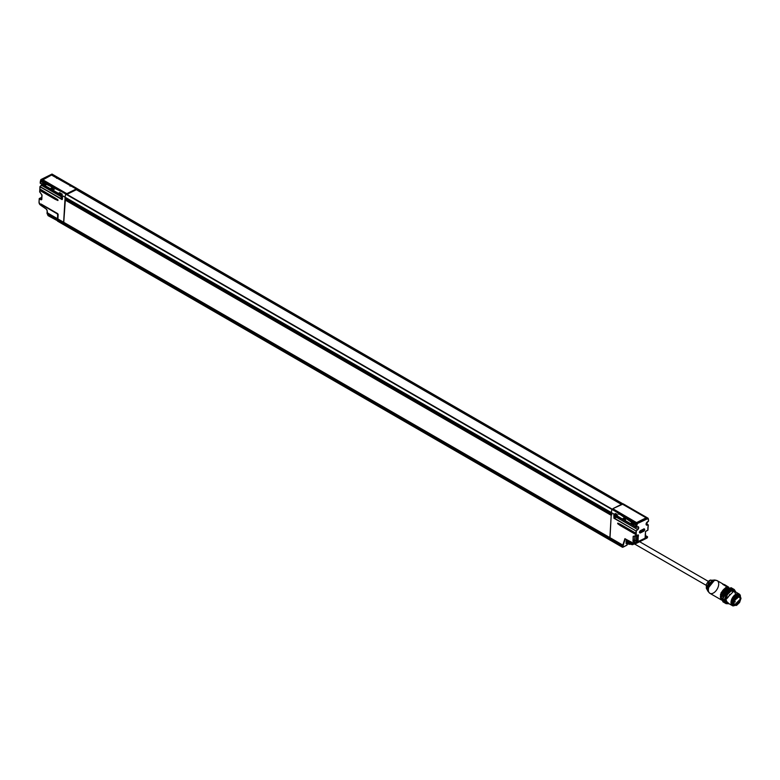 <?xml version="1.0" encoding="UTF-8"?>
<svg xmlns="http://www.w3.org/2000/svg" width="780" height="780" viewBox="0 0 780 780"><rect width="100%" height="100%" fill="white"/><g stroke="black" fill="none" stroke-linecap="round" stroke-linejoin="round"><path stroke-width="1.17" d="M51.256 186.352L50.534 185.932M60.43 191.256L59.943 190.973M42.88 179.966L66.359 193.401L66.553 194.142M66.359 193.401L66.68 193.411A1.462 0.78 3.3 0 0 67.714 193.226L75.533 189.345A1.462 0.78 3.3 0 0 75.962 188.809L51.538 175.042L42.89 179.849L66.359 193.401M76.177 188.994L76.157 189.326A1.687 0.907 3.3 0 1 75.66 189.91L67.86 193.508A1.687 0.907 -176.7 0 1 66.67 193.723L66.651 194.005A1.687 0.907 3.3 0 0 67.84 193.791L67.714 193.226A1.462 0.78 -176.7 0 1 66.68 193.411L66.67 193.723A1.687 0.907 3.3 0 0 67.86 193.508L75.68 189.628A1.687 0.907 3.3 0 0 76.177 189.033A1.687 0.907 -176.7 0 1 75.68 189.628L75.533 189.345A1.462 0.78 -176.7 0 0 75.962 188.809L76.177 188.994A1.687 0.907 -176.7 0 1 76.177 189.033A1.687 0.907 3.3 0 0 76.177 189.004L76.177 188.945M615.527 517.501L615.732 515.502A1.462 0.848 120 0 0 615.235 516.662A1.462 0.848 120 0 0 615.917 517.559A1.462 0.848 120 0 0 617.146 516.321L615.527 517.501L614.328 516.808L614.494 514.79L614.328 516.808L614.542 514.81L614.026 516.097M615.849 516.457L615.986 516.643A3.373 1.073 31.6 0 0 616.249 516.692A3.373 0.965 58.3 0 1 616.298 516.935A3.383 2.057 70.9 0 1 616.21 517.189A3.286 2.359 39.8 0 0 616.375 517.12A3.383 2.35 -116.4 0 0 616.473 516.857A3.373 3.013 -92.8 0 0 616.649 516.526A3.373 2.72 -2.7 0 0 616.883 516.272A3.383 1.804 10.2 0 0 616.96 516.214A3.383 1.804 -169.8 0 1 616.883 516.272A3.373 2.72 177.3 0 1 616.649 516.526A3.373 3.013 87.2 0 1 616.473 516.857A3.383 2.35 63.6 0 1 616.375 517.12A3.286 2.359 -140.2 0 1 616.21 517.189A3.383 2.057 -109.1 0 0 616.298 516.935A3.373 0.965 -121.7 0 0 616.249 516.692A3.373 1.073 -148.4 0 1 615.986 516.643A3.383 1.804 -169.8 0 1 615.693 516.701A3.286 0.877 -92.5 0 0 615.712 516.487A3.383 1.511 2.9 0 0 616.015 516.418A3.373 1.921 -22.8 0 0 616.307 516.194A3.373 2.213 -78.9 0 0 616.405 515.892A3.373 2.213 101.1 0 1 616.307 516.194A3.373 1.921 157.2 0 1 616.015 516.418A3.383 1.511 -177.1 0 1 615.712 516.487A3.286 0.877 87.5 0 1 615.693 516.701M616.883 516.272L616.346 516.067L616.883 516.272M615.235 516.662L614.035 515.97L615.235 516.662M609.082 511.963L608.975 512.928L609.755 512.606M62.302 197.379L62.439 197.262A1.462 0.848 -60 0 1 61.172 197.34A1.462 0.848 -60 0 1 61.6 195.575L61.084 196.901L62.585 198.266M62.39 198.061L62.459 196.814M69.352 200.48L68.572 200.938L68.572 200.031M66.29 194.698L76.362 189.686L621.387 504.358M724.025 585.039L724.093 584.639A7.312 4.222 120 0 0 722.69 584.288L724.396 585.224M724.367 584.581L728.754 587.213L724.425 584.551L728.754 587.213L726.326 586.248M728.637 587.438L726.482 586.336M723.879 584.951L728.393 587.506M728.208 587.564L722.69 584.288A7.312 4.222 -60 0 1 723.752 584.474M707.879 591.025A6.991 4.036 -60 0 1 707.596 588.841A6.991 4.036 -60 0 1 715.221 580.057M708.074 591.445L706.329 588.286L706.339 584.512C708.172 581.266 709.751 579.793 711.067 580.086L709.771 580.437L706.329 588.286L709.771 580.437L714.675 580.008L707.596 588.841L708.074 591.445L709.878 593.307L721.636 600.093M723.957 584.922L722.69 584.288M722.884 584.376L728.208 587.554M721.558 600.044L721.061 592.771L725.654 587.603A7.312 4.222 -60 0 1 727.545 587.096A7.312 4.222 120 0 0 725.654 587.603L720.486 594.341L721.558 600.044M717.658 581.002A7.312 4.222 120 0 0 713.895 580.817A7.312 4.222 120 0 0 708.991 586.755A7.312 4.222 120 0 0 709.41 592.956M721.666 599.83L720.447 596.924L721.471 592.644L724.288 588.9L727.633 587.389A7.088 4.095 -60 0 0 721.022 593.697A7.088 4.095 -60 0 0 722.933 600.308A7.088 4.095 -60 0 0 729.68 594.496M723.401 591.425L722.338 593.239M707.596 588.841A3.373 1.804 3.3 0 0 708.376 589.534A7.312 4.222 -60 0 1 713.895 580.817A7.312 4.222 -60 0 1 716.693 580.427A7.312 4.222 -60 0 1 717.629 588.257A7.312 4.222 -60 0 1 710.375 593.521A7.312 4.222 -60 0 1 708.376 589.534A3.373 1.804 -176.7 0 1 707.596 588.841M738.982 596.3A4.67 2.691 120 0 1 739.255 596.563L738.25 597.422L738.562 596.203M738.923 597.09L738.27 597.441L737.714 596.281L738.631 596.096M733.58 602.092A4.67 2.691 -60 0 1 735.52 597.753A4.67 2.691 -60 0 1 738.894 596.271A4.67 2.691 -60 0 1 740.171 598.816A4.67 2.691 -60 0 1 738.231 603.145A4.67 2.691 -60 0 1 734.858 604.636A4.67 2.691 -60 0 1 733.58 602.092L734.711 598.825L737.11 596.515L739.362 596.515L740.171 598.816L739.04 602.082L736.642 604.383L734.389 604.393L733.58 602.092M741 598.406L739.996 595.52L737.168 595.52L734.165 598.416L732.751 602.501L733.756 605.387L736.583 605.387L739.586 602.492L741 598.406L733.951 605.514L732.751 602.501L739.801 595.393L741 598.406M739.801 595.393L739.079 594.974L732.04 602.092L733.951 605.514M622.333 504.328L622.342 504.26A1.462 0.78 3.3 0 0 621.319 504.445L613.499 508.336A1.462 0.78 3.3 0 0 613.07 508.872L636.538 522.59L646.133 517.822L622.664 504.28L646.133 517.822M612.856 509.028L636.529 522.697M613.07 508.872A1.462 0.78 -176.7 0 1 613.499 508.336L612.836 509.018A1.687 0.907 -176.7 0 1 613.324 508.433A1.687 0.907 3.3 0 0 612.836 509.018L613.07 508.872A1.687 0.907 3.3 0 0 612.934 508.999M622.586 504.241L613.324 508.433L621.319 504.445A1.462 0.78 -176.7 0 1 622.342 504.26L622.342 504.26M735.043 598.972L734.292 599.576L735.384 599.371M60.547 193.274L59.563 193.664L59.67 192.641L61.337 193.606L61.308 195.029L61.337 193.606L59.67 192.641L61.337 193.606L61.425 194.737L61.474 193.752L61.308 195.029L65.101 197.213A8.434 4.865 -60 0 1 65.793 194.035L40.911 179.673A8.434 4.865 120 0 0 40.862 179.78L50.651 185.523L40.492 181.262L40.804 180.687L50.651 185.523L40.852 179.858L40.804 180.687L60.83 191.305L40.804 179.732M41.749 199.505L39.449 198.5L41.447 197.516L41.779 198.325L41.818 194.766M57.525 199.524L39.848 189.101L39.985 186.605L39.848 189.101L39.975 186.859L62.38 199.387L40.092 186.625L62.166 199.368M57.408 199.426L39.848 188.935M62.049 180.258L56.755 177.508M43.758 180.765L46.829 182.53M52.582 188.477L51.343 189.296L53.011 190.261L51.412 188.955L51.519 187.931L51.197 189.189L51.655 188.087L53.186 188.965M53.362 189.053L53.157 190.32L53.186 188.897L51.519 187.931L51.412 188.955M51.383 188.078L53.225 189.053L53.274 190.037L53.333 189.043L53.274 190.037L53.713 189.716L51.509 189.033L52.514 188.506M59.534 192.777L61.337 193.664M60.733 193.186L59.495 194.005L61.162 194.971L59.66 193.732L61.698 194.512M45.23 184.343L45.006 185.611L51.197 189.189L50.885 188.233L51.519 187.931L53.186 188.897L53.157 190.32L59.348 193.898L59.036 192.933L59.67 192.641L59.563 193.664M44.431 183.768L43.192 184.597L44.86 185.552L43.261 184.255L43.368 183.232L43.056 184.489L43.504 183.378L45.035 184.255M40.862 179.653A8.21 4.739 120 0 0 40.852 179.692L60.83 191.305L40.394 181.457A8.434 4.865 120 0 0 40.209 182.851L43.056 184.489L42.734 183.524L43.368 183.232L45.464 185.104L45.006 185.611L45.035 184.197L43.368 183.232L43.261 184.255M70.093 186.147L70.219 184.928L70.034 186.089M56.57 178.308L56.618 177.47M56.852 177.557L52.543 175.12M64.993 182.267L62.029 180.248M62.536 196.258L40.199 183.134L65.101 197.213L63.638 222.251L57.905 218.946L57.652 213.593L41.028 203.999L41.272 205.364L41.028 203.999L40.95 205.355L40.277 204.886A2.028 1.248 63.6 0 1 39.068 202.439L39.283 198.773L41.184 199.875L41.779 199.534L42.032 195.205L39.683 191.861L39.77 190.408L55.156 199.29L57.934 200.518L55.419 198.803A22.493 12.051 -176.7 0 1 57.905 200.499L55.156 199.29L57.934 200.518L57.964 199.943A22.493 12.051 3.3 0 0 55.448 198.237L55.282 199.046L39.77 190.174L39.848 189.101L40.034 189.755M39.068 202.439L39.215 198.676L39 202.342L40.979 205.462L39.068 202.439M40.209 182.851L40.209 182.851A8.434 4.865 -60 0 1 40.394 181.457L40.238 183.251L62.273 195.907M39.975 186.683L62.049 199.592L62.41 195.995M53.664 175.763L51.47 174.974L42.529 179.585L66.485 193.586L65.949 193.849L40.911 179.673A8.434 4.865 -60 0 0 40.862 179.78L40.852 179.858M76.167 189.13L73.047 186.956M69.966 185.172L64.915 182.159L69.956 185.065M61.815 180.472L57.047 177.323M40.911 179.673L51.938 174.086L70.219 184.928M64.262 224.689A1.121 0.653 -60 0 1 63.521 224.133L57.798 220.828L57.837 220.077L57.798 220.828L57.837 220.252L63.56 223.558L57.837 220.252L58.09 219.765L63.814 223.07L57.964 220.009L63.814 223.07L63.853 222.505L58.129 219.2L63.853 222.505L63.814 223.07L63.853 222.505L610.106 537.878L610.077 538.453L622.762 546.283L623.103 545.854L610.077 538.453L609.814 538.931L622.576 545.981L609.95 538.697L609.784 539.516A1.121 0.653 120 0 0 610.009 540.091A1.121 0.653 -60 0 1 609.784 539.516L610.525 540.072A1.121 0.653 -60 0 1 610.009 540.091L622.81 547.209M622.459 547.267L63.521 224.133L63.687 223.314L63.521 224.133L63.56 223.558L622.45 546.224L622.284 546.731L609.784 539.516L609.95 538.697L63.814 223.07L609.95 538.697L609.784 539.516L609.814 538.931L63.56 223.558L63.521 224.133L57.798 220.828A1.121 0.653 120 0 0 58.032 221.413A1.121 0.653 -60 0 1 57.798 220.828L57.798 220.662M39.215 198.676L39.068 202.264M40.95 205.355L40.404 204.994L40.95 205.364M57.515 218.78L47.414 212.872L57.515 218.722L57.71 213.749L41.584 204.409L41.35 205.627L46.137 208.913A1.687 1.043 63.6 0 1 47.132 210.571L47.473 212.921L47.132 210.571A1.687 1.043 -116.4 0 0 46.137 208.913L41.35 205.627L41.564 204.428L57.544 214.022L41.398 204.526M58.159 214.568L57.905 218.946L57.798 213.701L41.028 203.999L57.652 213.613M59.885 190.066L63.268 191.734M51.733 185.357L55.117 187.024M62.4 194.142L61.328 194.698L62.4 194.142M54.249 189.442L53.176 189.998L54.249 189.442M44.245 183.865L43.358 184.324L45.396 185.104M46.098 184.733L45.026 185.289L46.098 184.733M45.181 184.343L45.026 185.289M76.957 188.487L51.938 174.086L76.928 188.448L76.518 189.053M40.365 181.447A8.21 4.739 120 0 0 40.209 182.676M60.83 191.305L50.651 185.523M41.057 179.488L51.763 174.184M40.492 181.262L50.505 185.991L40.492 181.262M58.159 214.412L41.291 204.233M626.983 544.947L627.432 543.875L626.974 545.171L622.625 547.17L623.259 545.356L63.853 222.505L63.814 223.07L610.077 538.453L622.791 545.785L622.976 545.24L610.106 537.878L610.077 538.453L58.09 219.765L58.042 219.112M65.569 198.198A1.073 0.614 120 0 0 65.374 199.339L63.745 222.378L57.905 218.946L63.638 222.32M61.103 196.667L41.496 185.347L40.092 186.625L41.496 185.347A1.687 0.975 120 0 0 42.178 184.363A1.687 0.975 120 0 1 41.496 185.347L61.103 196.667M648.121 518.486L636.938 523.789L648.121 518.486A8.21 4.739 -60 0 1 648.151 518.554L648.433 519.821A8.21 4.739 -60 0 1 648.463 521.069L646.123 523.799L646.22 524.803L648.229 525.076L647.936 530.088L645.469 531.58L645.538 537.986L637.63 541.915L638.469 535.06L636.032 535.996L636.334 530.985L638.713 527.485L638.303 526.754L636.568 526.978A8.21 4.739 -60 0 1 636.743 525.632L637.153 524.813L636.558 525.398L627.071 518.32L616.941 512.372L636.831 524.803L636.743 525.632L637.201 523.994A8.21 4.739 -60 0 1 637.24 523.887L612.202 509.233L612.739 508.969L612.056 509.418L636.938 523.789L612.056 509.418A8.434 4.865 120 0 0 611.354 512.596L609.892 537.635L63.638 222.251L65.101 197.213A8.434 4.865 -60 0 1 65.793 194.035L66.417 194.064M43.943 181.535L43.583 180.648M53.333 189.043L53.44 190.018M61.591 194.717L61.474 193.752L61.328 194.698M39.77 190.408L55.282 199.046L39.897 190.164L39.683 191.861L40.034 189.92L55.419 198.803L40.034 189.92L40.063 189.355L55.448 198.237A22.493 12.051 -176.7 0 1 57.944 199.924L57.905 200.499A22.493 12.051 3.3 0 0 55.419 198.803L55.448 198.237L40.063 189.355M42.023 195.039L41.779 199.534L41.184 199.875L39.283 198.773L41.184 199.875L41.779 199.534L41.935 194.834M39.341 198.49L41.282 197.594M39.449 198.5L41.34 197.496M42.023 195.195L41.779 199.358M41.974 195.107L39.683 191.695M58.539 221.383A1.121 0.653 -60 0 1 58.032 221.413L610.018 540.091M39.77 190.232L39.663 191.919L41.876 194.834M56.774 198.998L57.944 199.924M39.79 190.154L39.995 189.257L55.243 198.052M55.341 198.11L39.887 189.218L39.916 186.761L41.389 185.406M62.556 196.423L62.312 199.349M40.199 183.134L62.322 195.995L40.199 183.134M39.985 186.605L42.1 184.324A1.911 1.102 -60 0 1 41.467 185.328M734.906 601.341L734.117 601.731L734.75 601.039L735.111 601.585L734.818 601.078L734.117 601.731L735.199 601.604L734.955 602.111L734.858 601.107M737.032 597.987L736.466 598.699M630.201 543.153A3.715 2.145 -60 0 1 629.509 541.388A3.715 2.145 -60 0 0 630.201 543.153L630.201 543.153M629.986 541.661A3.373 1.95 120 0 0 630.493 542.899A3.373 1.95 120 0 1 629.986 541.661M631.839 542.734A3.539 2.047 120 0 0 632.483 544.274A1.56 0.897 120 0 0 633.224 544.264L632.902 544.557A2.096 1.209 -60 0 1 632.18 544.684A2.096 1.209 -60 0 1 631.907 544.567L631.351 544.45A2.272 1.316 120 0 0 631.654 544.576A2.272 1.316 -60 0 1 631.351 544.45A4.261 2.457 -60 0 1 630.591 542.324L630.591 542.324A4.261 2.457 120 0 0 631.351 544.45L632.483 544.274A3.539 2.047 -60 0 1 631.839 542.734M628.573 543.992L628.68 544.079A5.109 2.954 -60 0 1 627.754 541.515L627.754 541.515A5.109 2.954 120 0 0 628.68 544.079L629.675 544.118A4.651 2.691 -60 0 1 628.836 541.798L628.563 541.798A4.875 2.808 120 0 0 629.441 544.235A4.875 2.808 -60 0 1 628.563 541.798L627.754 541.515L628.836 541.798L628.875 541.027L628.836 541.798A4.651 2.691 120 0 0 629.675 544.118L629.441 544.235A2.067 1.19 120 0 0 629.704 544.352A2.067 1.19 120 0 0 630.425 544.225L630.425 544.225A2.067 1.19 -60 0 1 629.704 544.352A2.067 1.19 -60 0 1 629.441 544.235L628.68 544.079A2.301 1.336 120 0 0 628.972 544.206A2.301 1.336 120 0 0 629.304 544.206M627.705 541.495A4.894 2.827 120 0 0 627.803 542.529M631.254 544.372L631.644 544.576A2.272 1.316 120 0 0 631.937 544.586M633.194 544.411L634.042 543.992M630.854 543.962L630.552 544.108A1.843 1.063 -60 0 1 629.675 544.118A1.843 1.063 120 0 0 630.552 544.108L630.854 543.962M628.612 540.871L628.563 541.798L628.612 540.871M631.176 542.353L631.166 542.529A4.085 2.359 120 0 0 631.907 544.567A2.096 1.209 120 0 0 632.18 544.684A2.096 1.209 120 0 0 632.902 544.557L633.224 544.264A1.56 0.897 -60 0 1 632.483 544.274L631.907 544.567A4.085 2.359 -60 0 1 631.166 542.529L630.591 542.324L631.176 542.353M630.533 542.295A4.036 2.33 120 0 0 630.62 543.143M627.822 540.413L627.754 541.515L627.822 540.413M627.764 540.384L627.705 541.33M631.03 543.943L628.972 544.206A2.301 1.336 -60 0 1 628.68 544.079L627.637 541.369A5.002 2.886 -60 0 0 627.656 542.207M47.775 213.223L57.73 218.966L47.707 213.174L47.804 214.139L57.564 219.775L47.824 214.149L47.775 213.223M47.473 212.921L57.681 218.849L57.691 219.541L47.873 213.866M58.1 214.441L57.827 218.732L58.081 214.451L57.544 214.022L57.749 220.038L47.824 214.149L57.437 220.018L47.824 214.149L48.038 215.631M48.691 215.699L57.398 220.603A1.121 0.653 120 0 0 57.847 221.237A1.121 0.653 -60 0 1 57.398 220.603L47.785 215.056L47.687 214.393M47.443 214.159L47.161 211.204L47.053 213.057L47.746 213.457L47.053 213.057A2.252 1.297 120 0 0 47.512 214.207L47.629 214.276M54.873 211.994L55.828 212.55M47.853 213.749L47.707 213.174M47.775 214.939L48.126 215.689M57.398 220.603L57.749 220.038L57.398 220.603M46.137 208.923L41.379 205.735L41.564 204.428M47.112 210.464L47.522 213.037L57.554 218.839M616.346 514.166L615.459 514.625L615.605 513.679L617.136 514.556M643.042 515.99L643.607 516.37L643.042 515.99M648.17 518.408L648.433 519.617A8.434 4.865 -60 0 1 648.443 519.675A8.434 4.865 120 0 0 648.433 519.617L648.102 519.207M648.472 520.504A8.434 4.865 -60 0 1 648.463 520.894L648.472 520.904A8.434 4.865 120 0 0 648.453 519.812M634.891 535.782L635.008 540.813L633.575 541.525L633.204 540.813L634.949 540.121L635.183 536.201L634.949 540.121L636.675 541.281L637.006 535.587L636.675 541.281L637.942 541.34L638.303 535.09L637.582 535.304L638.196 534.924L637.942 541.34L635.486 542.617L633.575 541.525L635.008 540.813L637.63 541.915L638.099 541.31L638.196 534.924L633.145 536.474L633.409 541.788L632.892 540.803L634.637 540.111L635.173 540.54L634.637 540.111L634.861 536.24M624.146 516.662L624.107 515.531L635.105 522.171L637.553 522.717L635.222 522.249M632.648 523.575L631.761 524.033L631.907 523.087L633.438 523.965M623.483 518.378L625.433 519.343L625.258 520.621L625.287 519.197L623.62 518.232L623.298 519.49L623.756 518.378L625.287 519.265M625.326 519.353L625.541 520.318L625.433 519.343L625.375 520.338L623.444 519.597L625.277 520.299L623.512 519.256L623.659 518.388M617.282 514.644L617.107 515.911L617.136 514.498L617.224 515.629L615.293 514.888L616.96 515.853L615.459 514.625L616.532 514.069M615.332 513.669L617.175 514.644L615.469 513.533L615.361 514.556L615.605 513.679M615.508 513.679L615.361 514.556M633.575 524.053L633.409 525.32L633.438 523.907L633.526 525.038L631.595 524.306L633.262 525.271L631.761 524.033L632.833 523.477M626.35 543.562L626.34 541.018L627.364 541.379L626.34 541.018L626.798 539.828L626.077 540.979L626.564 539.692L626.125 543.64L626.077 540.979L626.125 543.64L628.612 544.118A2.408 1.384 -60 0 1 628.309 543.982L626.35 543.562L628.309 543.982A2.408 1.384 120 0 0 628.621 544.118A2.408 1.384 120 0 0 628.768 544.138A2.408 1.384 -60 0 1 628.621 544.118L629.518 543.962M645.625 535.694L647.38 536.708L645.382 537.703L645.216 537.001L645.177 537.761L645.469 531.58L647.878 530.195L647.858 528.333M640.585 530.575L643.763 528.976L639.883 531.239L639.542 532.204L640.458 532.886L643.627 531.307L644.67 529.659L643.763 528.976L640.594 530.546A1.384 0.799 120 0 0 639.542 532.204A1.384 0.799 120 0 0 640.458 532.886L640.312 532.613A1.16 0.673 -60 0 1 639.697 532.565A1.16 0.673 -60 0 1 639.551 532.126M645.83 537.976A2.252 1.384 63.6 0 0 646.942 538.093L647.488 536.708L645.304 535.46L647.595 536.913L645.538 537.986L647.527 536.991A2.252 1.384 63.6 0 1 646.942 538.093A2.252 1.384 -116.4 0 0 647.527 536.991L635.31 542.89L633.029 541.369L633.145 536.474L633.204 540.813L633.321 536.24L636.032 535.996L635.934 534.28L617.711 523.692A22.493 12.051 -176.7 0 1 620.675 525.154L620.675 525.154A22.493 12.051 3.3 0 0 617.711 523.692L617.74 523.126L618.462 523.341M639.395 532.116L639.98 532.399A1.131 0.653 -60 0 1 639.658 532.477A1.131 0.653 120 0 0 639.98 532.399L643.49 531.034L640.312 532.613A1.16 0.673 -60 0 1 639.697 532.565M639.61 532.184A0.907 0.526 120 0 0 639.844 532.116L643.012 530.546L643.549 529.006M643.636 529.113A0.907 0.526 120 0 1 643.012 530.546L639.98 532.399L643.149 530.819A1.131 0.653 120 0 0 643.919 529.015A1.131 0.653 -60 0 1 643.149 530.819L639.98 532.399L640.458 532.886L643.627 531.307A1.384 0.799 120 0 0 644.67 529.659A1.384 0.799 120 0 0 643.763 528.976L643.597 529.074M643.754 528.869L644.105 529.035A1.16 0.673 -60 0 1 644.3 530A1.16 0.673 -60 0 1 643.49 531.034A1.16 0.673 -60 0 0 644.3 530A1.16 0.673 -60 0 0 644.105 529.045A1.16 0.673 -60 0 0 643.754 529.015M645.742 531.248L647.849 530.205M633.506 536.386L638.099 535.041M645.109 537.829L645.538 531.502L645.109 537.829M615.157 514.127L613.821 514.702L613.948 518.232L636.012 530.975L635.924 533.335L617.711 523.117L620.5 524.335L617.711 523.117L620.422 525.642L635.807 534.524L635.719 535.987L635.934 534.28L620.422 525.642L635.807 534.524L636.383 534.047L620.675 525.154L620.714 524.589L620.675 525.154L636.061 534.037L636.1 533.471L620.714 524.589A22.493 12.051 3.3 0 0 617.74 523.126A22.493 12.051 -176.7 0 1 620.714 524.589L636.1 533.471L635.934 534.28L636.334 530.985L635.875 533.218L620.5 524.335L635.885 533.286M631.663 523.965L631.907 523.087L631.449 524.199L636.568 526.978A8.21 4.739 -60 0 1 636.743 525.632L636.431 525.583A8.434 4.865 120 0 0 636.246 526.968L614.162 514.508L636.226 527.27M631.634 523.078L631.449 524.199L631.137 523.234L631.907 523.087M631.81 523.087L633.438 523.907L631.771 522.941L633.438 523.907L633.409 525.32L636.246 526.968A8.434 4.865 -60 0 1 636.431 525.583L616.941 512.372L636.431 525.583L616.941 512.372L636.899 523.897L616.941 512.372M625.053 538.814L633.779 543.767L634.822 543.855L635.31 542.89L633.409 541.788L635.632 542.899L637.63 541.915L635.632 542.899A2.252 1.384 63.6 0 1 635.047 544.001A2.252 1.384 63.6 0 1 633.935 543.884A2.252 1.384 -116.4 0 0 635.047 544.001A2.252 1.384 -116.4 0 0 635.632 542.899L635.31 542.89A2.028 1.248 63.6 0 1 633.779 543.767L624.917 538.649L633.779 543.797M611.286 515.102L64.945 199.924L611.198 515.307L609.892 537.635L622.82 545.093L624.917 538.649L623.103 545.854L625.17 538.883L623.035 545.23L609.892 537.635L622.82 545.161M636.061 533.364L618.628 523.419M636.226 527.251L614.162 514.508L613.948 518.232L613.967 517.667L613.948 518.232L636.012 530.975L614.065 517.998L636.012 530.975L637.738 529.708A1.911 1.102 120 0 0 638.713 527.485A1.911 1.102 120 0 0 637.455 526.812L636.49 527.368L638.05 526.87M616.044 511.836L615.956 510.822L624.107 515.531L619.067 512.616L618.813 513.581M624.01 515.765L632.278 520.475M615.059 514.166L614.308 514.615M636.373 527.358L637.289 526.909M637.455 526.841A1.687 0.975 -60 0 1 638.118 526.919A1.687 0.975 -60 0 1 637.533 529.464L616.453 517.296L637.533 529.464L636.334 530.985L637.533 529.464A1.687 0.975 -60 0 0 638.118 526.919M636.285 541.183L636.597 535.801L636.285 541.183L635.008 540.813L636.285 541.183M626.818 545.22L627.344 544.069M626.974 545.171L622.957 547.199L627.032 545.005M633.916 510.773L628.846 507.848M625.765 506.064L622.538 504.231L623.083 503.831L622.547 504.094L628.856 507.8M645.245 517.267L636.997 512.548M642.067 515.473L637.006 512.509M627.071 518.32L636.831 524.803L637.201 523.994L627.071 518.32L636.899 523.897A8.434 4.865 -60 0 1 636.938 523.789L612.056 509.418A8.434 4.865 120 0 0 611.354 512.596L631.449 524.199L625.258 520.621L625.287 519.197L623.62 518.232L622.986 518.534L623.298 519.49L617.107 515.911L617.136 514.498L615.469 513.533L614.835 513.825L615.157 514.78L611.354 512.596A8.434 4.865 -60 0 1 612.027 509.496L65.764 194.113A8.434 4.865 120 0 0 65.101 197.213L65.111 198.422L611.286 513.757M643.481 516.243L644.026 516.604M648.209 518.476L648.112 519.217M647.361 521.908L647.536 521.81A1.911 1.102 120 0 0 646.123 523.799A1.911 1.102 120 0 0 646.893 525.164L646.795 524.862A1.687 0.975 -60 0 1 646.367 524.735A1.687 0.975 -60 0 1 646.093 524.092M646.367 524.735A1.687 0.975 -60 0 0 646.795 524.862L648.18 524.794L646.21 523.663L648.131 524.774L646.893 525.164L648.297 524.999L648.102 527.163M647.527 521.82L648.443 521.352L647.536 521.81L646.435 524.784M648.014 518.183L623.083 503.831L648.112 518.242M609.999 537.761L611.198 515.307L64.945 199.924L63.638 222.251L609.892 537.635L611.354 512.596L611.296 513.669L65.111 198.422M615.391 516.682L614.065 517.998L615.391 516.682M615.293 516.555L613.967 517.667L615.293 516.555M648.17 519.383L648.433 519.821A8.21 4.739 -60 0 1 648.463 521.069L648.443 521.352M612.739 508.969L615.956 510.822L612.739 508.969M645.538 531.502L647.946 529.922M628.953 507.858L637.094 512.558M615.859 511.066L618.813 512.752M625.433 519.343L625.541 520.318M618.881 513.474L618.706 514.342M623.512 519.256L623.756 518.378M622.859 547.199L622.284 546.731L622.401 547.248M645.45 517.033L642.32 515.229L645.45 517.033M647.478 521.917L648.463 520.894M623.083 503.831L647.966 518.203M637.484 541.632L636.675 541.281L637.484 541.632M633.555 536.367L635.856 536.123M622.596 546.79L622.45 546.224L622.596 546.79M627.364 541.379A5.216 3.013 120 0 0 628.309 543.982A5.216 3.013 -60 0 1 627.364 541.379M637.553 522.717L646.279 518.378M631.985 520.358L635.105 522.171M646.21 523.653L648.297 524.999L647.809 528.216M647.995 530.01L647.868 527.66M620.422 525.642L617.682 523.682L620.422 525.642M617.74 523.126L619.154 523.682M76.986 188.546L76.469 189.755L76.518 188.906L622.781 504.29M611.257 514.312L65.383 199.319L611.637 514.702M612.163 509.262L65.764 194.113A8.434 4.865 120 0 0 65.101 197.213L611.354 512.596A8.434 4.865 120 0 1 612.027 509.496L65.764 194.113L612.232 509.291M612.251 509.213L66.163 193.918L612.378 509.281M63.755 224.718A1.121 0.653 120 0 1 63.521 224.133L610.525 540.072M610.077 538.453L610.106 537.878L610.077 538.453M63.745 222.378L609.901 537.703M611.218 515.063L65.032 199.729L65.383 199.319M65.081 198.412L611.364 513.796M76.947 188.497L622.976 503.88M622.771 503.987L76.791 188.546L623.044 503.919M622.538 504.153L76.635 188.682L622.898 504.065M65.032 198.296L65.101 197.213L611.354 512.596L611.296 513.669L65.032 198.296M734.321 605.68A6.181 3.569 -60 0 1 731.796 602.209A6.181 3.569 -60 0 1 735.228 595.647A6.181 3.569 -60 0 1 739.996 595.403M740.425 595.959A6.747 3.9 120 0 0 735.423 594.516A6.747 3.9 120 0 0 731.006 602.17A6.747 3.9 120 0 0 733.298 605.953M740.161 595.657L739.459 594.818L736.466 594.828L733.288 597.889L731.796 602.209L732.859 605.26L734.341 605.699M721.246 597.85L723.099 591.883L726.989 588.13L731.689 588.169M724.913 602.959L723.089 598.669L725.059 592.975L729.251 588.949L733.2 588.939M733.951 590.977L725.839 599.186L727.204 602.667L732.391 605.65M734.273 589.534L732.917 588.754L725.897 591.796L723.089 598.669L724.766 602.882L726.121 603.661L724.444 599.45L727.243 592.576L734.273 589.534L735.862 592.078L729.28 590.558L724.444 599.45L729.115 603.759L726.121 603.661M732.44 588.481L731.094 587.701L724.064 590.743L721.266 597.617L722.943 601.819L724.288 602.599L722.621 598.396L725.419 591.523L732.644 588.608M724.571 602.755L722.621 598.396L724.581 592.702L728.774 588.666L732.722 588.666M729.514 588.822L724.844 592.898L723.011 598.201L723.109 599.898M729.456 588.841L723.011 598.201L723.099 599.761M735.735 592L734.643 590.421L730.967 590.431L727.077 594.184L725.244 599.489L726.541 603.233L728.978 603.681A7.585 4.378 -60 0 1 725.244 599.489A7.585 4.378 -60 0 1 729.378 591.493A7.585 4.378 -60 0 1 735.228 591.025M726.989 602.521L725.839 599.186L727.467 594.477L730.928 591.142L734.194 591.133L735.345 593.463M721.266 597.617L727.018 588.1L721.246 597.626M723.664 602.111L721.246 598.084M732.849 605.855A6.747 3.9 -60 0 1 731.006 602.17A6.747 3.9 -60 0 1 733.804 595.91A6.747 3.9 -60 0 1 738.679 593.765M724.093 584.639L717.191 580.651L714.675 580.008M736.885 596.642L738.26 597.431M735.082 599.742L734.994 598.738M43.7 180.658L46.79 182.442M45.289 185.309L45.084 184.343L43.232 183.368M40.784 179.77L40.326 181.389M60.002 190.066L63.092 191.851M51.85 185.357L54.941 187.151M40.794 179.712L52.036 174.076L76.928 188.448M57.769 220.155L58.032 221.413M57.847 218.858L58.1 214.48M57.954 219.063L623.035 545.23M733.892 600.532L734.789 601.048M733.629 601.673L734.233 602.024M736.437 598.699L737.344 598.27L736.973 597.753M736.076 597.217L736.915 597.694M735.277 598.045L736.349 598.669M708.357 581.392L639.639 541.72M634.754 544.089L706.105 585.283M631.644 544.576L634.12 544.021M631.303 544.43L630.493 541.954M58.246 221.169L48.136 215.699M47.716 214.13L47.726 215.007M47.063 210.522L46.176 209.02L41.379 205.735L41.457 204.418M617.175 514.644L617.389 515.609M639.444 532.408L640.536 530.663L644.105 529.035M635.973 536.104L638.128 535.031M645.167 534.826L645.577 535.606M633.477 524.053L633.692 525.018M625.024 538.804L635.047 544.001L646.942 538.093M636.49 527.368L614.182 514.615L615.908 514.078M643.832 516.496L643.325 516.155M623.181 503.822L648.18 518.339M627.705 543.455L627.354 544.148M615.8 510.958L618.891 512.743M623.951 515.658L627.042 517.452M622.957 547.199L622.401 547.238M632.092 520.367L635.193 522.151M648.502 519.704L648.531 520.991M65.637 199.309L611.9 514.693M66.163 193.918L612.427 509.291M733.97 590.986L739.138 593.97"/></g></svg>
